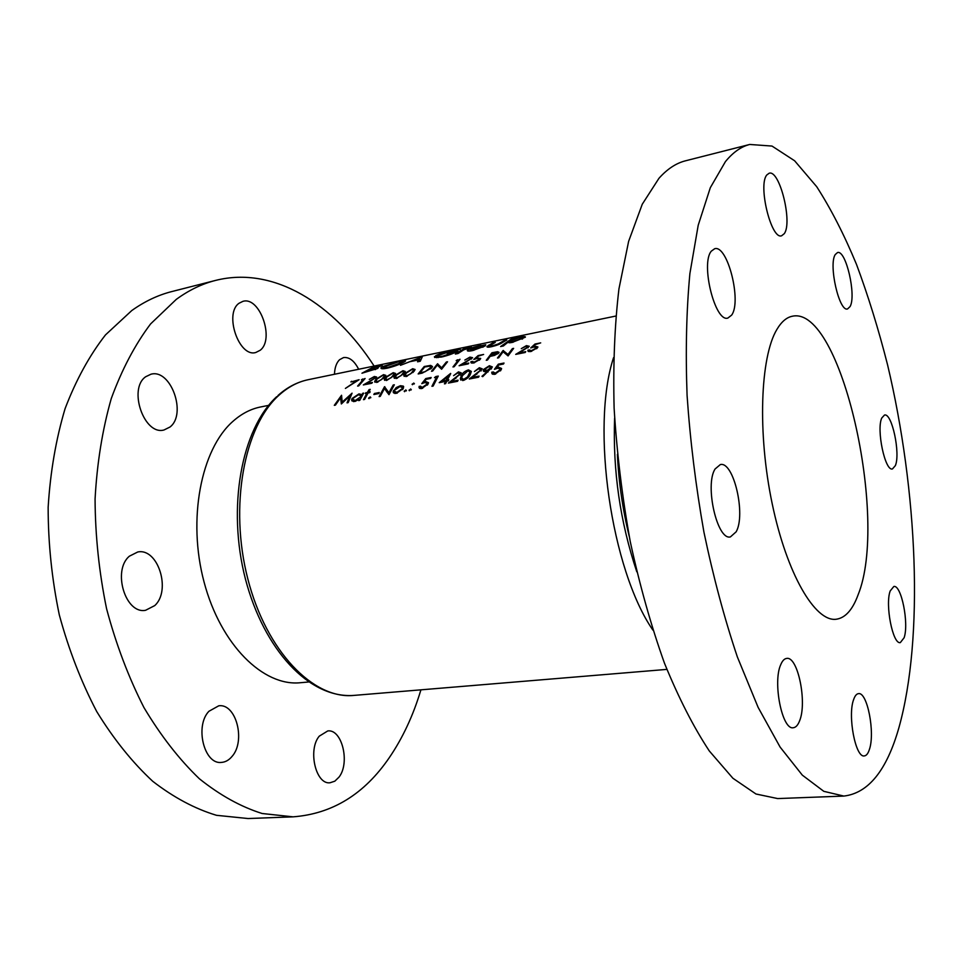 <?xml version="1.0" encoding="UTF-8"?>
<svg xmlns="http://www.w3.org/2000/svg" width="963" height="963" viewBox="0 0 963 963"><rect width="100%" height="100%" fill="white"/><g stroke="black" fill="none" stroke-linecap="round" stroke-linejoin="round"><path stroke-width="1.44" d="M784.243 233.696L781.631 235.766C771.291 240.1 757.761 185.161 766.813 174.965L769.136 173.244C779.621 169.319 792.79 222.609 784.243 233.696M731.627 315.13L727.896 318.043C715.184 322.81 700.366 263.693 711.32 251.15L714.642 248.743C727.51 244.385 741.931 301.527 731.627 315.13M736.153 531.805L730.423 536.909C717.23 540.7 704.531 485.147 715.076 468.993L720.348 464.563C733.625 461.084 746.072 514.603 736.153 531.805M799.603 720.806C797.918 725.199 795.799 727.51 793.247 727.739C782.149 730.243 772.555 682.117 780.752 664.651C782.389 660.726 784.388 658.644 786.747 658.415C797.846 656.14 807.307 702.472 799.603 720.806M869.42 749.395C868.108 753.56 866.387 755.738 864.268 755.919C855.517 757.941 847.452 715.545 853.627 699.583C854.927 695.804 856.564 693.817 858.539 693.637C867.302 691.807 875.247 732.747 869.42 749.395M904.113 637.747L900.321 642.61C892.821 644.753 884.913 604.475 890.221 590.921L893.833 586.479C901.344 584.541 909.132 623.603 904.113 637.747M895.349 465.635L892.448 468.945C885.081 471.545 876.21 429.462 881.783 417.99L884.515 415.029C891.931 412.67 900.622 453.561 895.349 465.635M850.052 306.595L847.572 308.93C839.242 312.301 828.361 264.729 835.234 254.581L837.521 252.559C845.935 249.513 856.564 295.749 850.052 306.595M843.865 796.076L777.671 798.568L755.979 794.006L732.903 778.26L709.286 750.935C693.541 727.089 678.602 697.838 664.458 663.17C651.12 625.842 639.721 585.323 630.259 541.615C622.206 496.968 616.814 452.49 614.117 408.18C613.034 365.001 614.647 325.229 618.944 288.888L628.622 241.376L642.249 204.252L658.969 178.287C667.323 168.958 676.182 163.132 685.536 160.797L749.732 144.462L772.001 146.063L794.619 160.773L816.708 186.702C830.913 208.778 844.19 234.707 856.528 264.476C868.205 295.858 878.557 329.37 887.609 365.001C917.51 490.817 924.179 637.638 898.876 727.835C886.742 770.412 868.409 793.151 843.865 796.076L823.81 791.333L802.311 775.131L780.102 747.071L758.11 707.348L737.369 656.959C724.477 618.619 713.33 577.03 703.941 532.178C695.828 486.363 690.206 440.777 687.076 395.396C685.475 351.218 686.414 310.604 689.893 273.552L698.211 225.246L710.321 187.689L725.428 161.615C733.024 152.323 741.125 146.605 749.732 144.462M339.012 777.117L334.823 781.186L330.008 782.775C315.768 784.785 307.642 749.84 319.247 736.177L327.781 730.929C342.046 728.883 350.255 762.937 339.012 777.117M232.047 756.424C228.989 760.108 225.474 762.106 221.514 762.407C204.204 764.899 194.55 726.09 208.911 711.284L218.77 705.795C236.14 703.207 245.938 740.98 232.047 756.424M154.742 605.595L145.606 610.277C125.431 614.478 112.081 570.445 129.415 556.169L137.745 551.992C158.04 547.682 171.462 590.584 154.742 605.595M169.957 427.042L163.987 429.992C144.197 435.673 127.886 388.883 145.678 376.75L150.938 374.222C170.896 368.516 187.111 414.21 169.957 427.042M260.166 350.279L255.821 352.482C239.065 357.839 223.801 313.541 239.077 303.237L242.893 301.359C259.817 296.05 274.9 339.385 260.166 350.279M334.462 374.27C334.739 367.637 336.436 362.786 339.566 359.705L343.502 357.586C349.256 356.876 354.3 360.764 358.657 369.262M308.569 681.997L300.42 682.719C263.477 686.679 220.72 645.09 204.096 582.158C187.255 519.346 201.05 449.155 232.962 421.325C241.52 413.729 250.729 408.95 260.576 406.976L268.605 405.375M858.117 594.761C852.592 609.88 845.249 618.041 836.113 619.257C815.143 622.026 786.855 574.141 772.194 503.709C757.4 433.398 760.228 357.068 776.852 329.502C781.414 321.786 786.566 317.357 792.332 316.237C841.132 305.199 888.969 518.925 858.117 594.761M420.915 689.833C413.259 715.389 402.715 738.007 389.281 757.688C364.363 794.15 332.319 813.867 293.113 816.841L262.153 813.506C240.967 806.874 220.033 795.282 199.365 778.754C179.214 759.41 160.749 735.684 143.956 707.564C128.524 677.278 116.066 644.331 106.58 608.736C99.093 572.287 95.253 535.729 95.072 499.063C97.022 463.143 102.415 429.654 111.263 398.586C121.868 369.551 134.976 344.67 150.589 323.929L176.289 299.373C188.892 290.164 202.001 283.844 215.628 280.402C273.925 265.668 333.98 304.019 374.138 366.06M293.113 816.841L248.093 818.538L216.519 815.312C194.947 808.824 173.689 797.484 152.732 781.294C132.328 762.359 113.67 739.127 96.745 711.585C81.217 681.936 68.734 649.676 59.285 614.803C51.87 579.088 48.15 543.24 48.15 507.284C50.317 472.026 55.974 439.116 65.111 408.565C76.041 379.976 89.487 355.419 105.485 334.907L131.787 310.543C144.655 301.371 158.052 295.039 171.956 291.524L215.628 280.402M480.862 345.332L473.399 347.294L467.332 350.243C466.959 351.218 468.668 351.339 472.436 350.628L485.135 345.97L485.749 344.742L481.019 345.729M511.245 339.096L500.591 346.548L503.384 345.982L507.453 342.611L511.81 342.551L525.353 337.206C525.786 336.412 523.968 336.424 519.888 337.279L511.245 339.096L511.594 340.023M463.612 348.931L455.355 354.059L458.051 353.505L463.817 349.81L471.677 347.342L463.612 348.931L463.937 349.762M422.336 356.755L400.452 365.326L409.781 361.715L418.062 360.006L417.557 361.811L420.253 361.257L422.336 356.755M373.993 366.747L361.956 373.223L377.46 368.492L378.29 367.842L376.702 367.565L382.191 365.446L374.174 367.18M399.344 361.45L382.636 366.542L381.011 367.77C380.602 368.889 382.612 369.046 387.066 368.215C393.891 366.554 399.489 364.52 403.87 362.148L405.459 361.089C406.037 360.331 403.991 360.451 399.344 361.45L399.452 361.715M460.314 349.352L453.043 350.351C445.965 351.76 440.235 353.493 435.866 355.552L434.602 357.405L441.487 357.056C448.493 355.371 453.958 353.361 457.894 351.014L448.565 352.927L447.265 353.698L453.934 352.326L442.896 356.093C438.899 356.852 437.094 356.755 437.479 355.804L451.635 350.917L460.314 349.352M492.538 342.96L486.941 346.536C486.736 347.318 488.217 347.39 491.395 346.74C496.703 345.476 500.531 343.984 502.879 342.262L506.827 340.011L504.07 340.577L498.184 343.984L492.623 345.813L489.974 345.645L495.271 342.395L492.538 342.96L492.827 343.719M521.272 348.642L525.786 346.343L527.664 347.174L515.711 354.384L525.196 352.482L525.738 351.639L519.238 352.94L529.277 346.295L526.436 345.633L521.272 348.642M334.305 405.339L335.425 405.122L340.601 397.707L341.347 403.966L349.798 395.901L347.041 402.859L348.161 402.63L352.073 393.169L342.19 402.125L341.552 395.251L334.305 405.339M483.631 354.456L478.13 355.576L473.808 359.44L477.07 358.453L479.333 358.934L479.056 359.476L474.205 362.172L472.243 361.342L470.847 362.124L473.555 363.015L480.248 359.259L480.681 358.417L476.191 358.116L478.455 356.093L483.631 354.456M457.581 359.741L456.185 360.607L458.219 360.198L452.971 366.963L454.163 366.722L460.025 359.247L457.798 360.282M369.094 389.594L367.421 392.326L365.314 393.506L366.927 393.193L363.46 399.657L364.592 399.428L368.059 392.964L369.672 392.651L370.177 391.785L368.552 392.11L370.225 389.365L369.094 389.594L369.491 390.533M374.39 393.506L373.837 394.529L378.736 393.566L379.278 392.543L374.39 393.506L374.751 394.349M400.439 385.706L396.19 387.571L393.109 391.785L396.455 393.337L403.292 388.474L403.377 386.151L400.439 385.706L400.752 386.464M413.729 383.069L412.104 384.369L414.379 383.659L413.729 383.069L414.114 384.008M351.555 381.252L350.881 381.95L356.551 380.806L345.392 388.426L359.091 379.723L351.784 381.769M369.262 379.386L373.632 377.195L375.028 378.062L363.34 384.947L371.814 383.25L372.44 382.431L366.638 383.599L376.653 377.014L374.354 376.497L369.262 379.386M385.669 377.231L384.309 379.506L386.669 380.445L394.24 375.498L395.552 373.439L393.205 372.669L385.669 377.231L386.007 378.038M405.158 373.295L403.846 375.534L406.278 376.509L413.861 371.537L415.125 369.503L412.706 368.709L405.158 373.295L405.507 374.138M431.508 371.273L432.676 371.032L437.334 365.073L441.596 369.25L447.53 361.787L446.363 362.016L441.656 367.782L437.491 363.821L431.508 371.273M431.159 377.484L425.766 378.555L421.758 383.623L424.924 382.54L427.199 383.334L426.958 384.129L422.324 387.427L420.325 386.115L418.989 387.198L421.746 388.534L428.126 383.936L428.511 382.696L425.67 381.492L424.021 381.986L426.14 379.326L430.605 378.435L431.159 377.484M450.624 373.415L439.224 382.66L445.568 381.42L444.437 383.864L445.64 383.623L446.772 381.179L448.325 380.879L448.83 379.819L447.289 380.12L450.708 373.632M461.253 375.847L460.314 378.724L463.215 380.457C467.031 378.989 469.45 376.858 470.474 374.041L471.364 371.429L468.463 369.876C464.66 371.176 462.252 373.175 461.253 375.847L461.795 377.231M482.716 376.653L492.406 366.951L489.409 365.723L483.486 369.503L483.221 370.394L486.243 371.634L487.735 371.273L481.957 376.304L482.716 376.653M504.022 363.039L498.328 364.158L494.428 369.323L497.739 368.203L500.23 369.094L500.038 369.804L495.319 373.175L493.092 371.862L491.732 372.789L494.765 374.306L501.266 369.587L501.579 368.492L498.461 367.132L496.739 367.649L498.786 364.941L503.505 364.002L504.022 363.039M474.41 371.537L478.743 368.697L480.681 370.057L469.27 379.013L478.599 377.195L479.08 376.1L472.689 377.34L482.234 368.841L479.333 367.722L474.41 371.537M453.585 375.654L457.894 372.825L459.772 374.186L448.397 383.081L457.581 381.3L458.075 380.192L451.791 381.432L461.313 372.934L458.496 371.85L453.585 375.654M435.83 376.557L434.506 377.665L436.54 377.267L431.93 386.295L433.133 386.067L438.273 376.076L435.83 376.557L436.143 377.34M410.647 388.98L409.046 390.376L411.309 389.642L410.647 388.98L411.069 390.003M418.159 373.945L422.167 373.138L431.701 368.01L432.507 366.566L430.69 365.398L424.214 366.518L418.159 373.945M395.372 375.269L394.036 377.532L396.443 378.483L404.015 373.524L405.303 371.477L402.919 370.695L395.372 375.269L395.721 376.1M376.027 379.169L374.643 381.468L376.966 382.383L384.538 377.46L385.862 375.377L383.551 374.631L376.027 379.169L376.364 379.976M362.798 378.977L361.414 379.819L363.304 379.434L357.61 386.091L358.73 385.874L365.085 378.507L363.015 379.494M405.796 389.931L404.195 391.315L406.446 390.593L405.796 389.931L406.205 390.942M379.109 396.6L380.253 396.383L384.454 388.51L388.98 394.674L394.336 384.791L393.193 385.019L388.92 392.675L384.514 386.729L379.109 396.6M370.201 396.888L368.612 398.285L370.815 397.55L370.201 396.888L370.611 397.851M363.713 393.06L361.835 394.577L358.958 393.891L352.073 398.501L351.615 399.982L354.793 401.463L359.283 399.272L358.609 400.596L359.741 400.379L363.713 393.06M464.816 360.066L469.282 357.803L470.979 358.645L459.11 365.735L468.211 363.906L468.788 363.075L462.553 364.327L472.592 357.694L469.956 357.092L464.816 360.066M491.937 352.771L486.255 360.294L487.471 360.042L490.047 356.406L494.585 355.383L498.75 352.964L499.087 352.362L497.606 351.712L491.937 352.771L492.262 353.59M540.7 342.876L534.959 344.044L530.745 347.944L534.116 346.933L536.307 347.944L531.383 350.688L529.253 349.87L527.844 350.544L530.782 351.543L537.547 347.715L537.92 346.957L534.898 346.126L533.141 346.608L535.356 344.561L540.7 342.876M497.462 358.043L498.702 357.791L503.083 351.76L508.067 355.913L513.64 348.365L512.4 348.618L507.983 354.444L503.095 350.508L497.462 358.043M377.171 368.673L376.702 367.565M375.052 366.807L379.362 366.145L371.441 368.48L375.052 366.807M370.045 369.214L375.414 368.624L365.808 371.79L370.045 369.214M375.161 369.648L374.908 369.034M498.678 365.073L498.328 364.158M497.016 368.372L496.739 367.649M498.834 368.083L498.461 367.132M492.671 374.234L491.84 372.115M495.668 374.077L495.319 373.175M500.459 370.887L500.038 369.804M488.012 371.995L487.735 371.273M484.329 371.67L483.486 369.503M489.746 366.59L489.409 365.723M486.977 370.55L484.75 369.214L488.831 366.698L491.082 367.481L486.977 370.55L487.302 371.393M491.311 368.985L490.925 367.998M479.682 368.6L479.333 367.722M473.062 378.278L472.689 377.34M476.829 374.282L476.577 373.62M481.043 370.972L480.681 370.057M468.812 370.755L468.463 369.876M462.469 375.606L467.97 370.827L470.004 372.019L467.5 376.954L463.745 379.338L461.638 378.05L462.469 375.606M469.715 375.438L469.258 374.27M467.837 377.821L467.5 376.954M464.094 380.216L463.745 379.338M458.845 372.729L458.496 371.85M452.153 382.359L451.791 381.432M455.92 378.375L455.668 377.737M460.121 375.076L459.772 374.186M447.639 381.011L447.289 380.12M446.074 382.672L445.568 381.42M446.086 380.361L442.101 381.143L448.301 376.039L446.086 380.361L446.579 381.589M442.45 382.022L442.101 381.143M448.77 377.195L448.301 376.039M436.985 378.363L436.54 377.267M426.103 379.374L425.766 378.555M424.31 382.684L424.021 381.986M426.055 382.431L425.67 381.492M420.049 388.546L419.146 386.356M422.685 388.294L422.324 387.427M427.367 385.116L426.958 384.129M409.419 390.749L409.131 390.063M438.442 366.193L437.491 363.821M438.899 366.674L437.732 363.773M442.005 368.673L441.656 367.782M446.663 362.774L446.363 362.016M424.502 367.24L424.214 366.518M431.725 367.974L430.69 365.398M419.916 372.898L424.731 366.987L429.438 366.193L431.147 367.132L425.273 371.646L419.916 372.898L420.181 373.548M430.822 368.961L430.533 368.251M412.946 369.311L412.706 368.709M406.314 373.054L412.104 369.395L413.789 370.021L410.707 373.776L406.928 375.678L405.17 374.944L406.314 373.054M413.019 372.5L412.706 371.766M407.168 376.28L406.928 375.678M403.16 371.297L402.919 370.695M396.515 375.028L402.305 371.381L403.966 371.995L400.861 375.751L397.093 377.652L395.36 376.93L396.515 375.028M403.172 374.475L402.871 373.752M397.334 378.254L397.093 377.652M393.446 373.271L393.205 372.669M386.801 376.99L392.579 373.355L394.216 373.945L391.086 377.725L387.319 379.615L385.621 378.916L386.801 376.99M393.398 376.437L393.109 375.726M377.147 378.941L382.937 375.317L384.538 375.895L381.372 379.675L377.628 381.553L375.943 380.879L377.147 378.941M377.881 382.155L377.628 381.553M366.903 384.225L366.638 383.599M363.581 380.096L363.304 379.434M383.563 368.733L382.636 366.542M398.008 361.992L402.57 361.823L401.306 362.666L388.306 367.312C385.007 367.914 383.527 367.806 383.852 366.999L398.008 361.992M401.559 363.304L401.306 362.666M418.7 361.582L418.062 360.006M419.302 357.959L418.436 359.416L412.092 360.716L419.302 357.959L420.398 360.668M419.266 361.462L418.436 359.416M443.136 356.695L442.896 356.093M436.745 357.718L435.866 355.552M518.6 337.941L521.753 338.422L512.93 341.636L509.331 341.408L518.6 337.941M522.042 339.181L521.753 338.422M513.159 342.25L512.93 341.636M489.36 347.089L488.614 345.175M492.851 346.415L492.623 345.813M498.425 344.622L498.184 343.984M504.359 341.359L504.07 340.577M468.933 351.098L468.283 349.449M479.55 345.994L483.041 346.03L482.391 346.536L473.652 349.713L470.305 349.461L479.55 345.994M482.68 347.258L482.391 346.536M473.892 350.315L473.652 349.713M412.453 384.719L412.2 384.093M404.568 391.7L404.279 391.014M396.455 388.209L396.19 387.571M403.702 386.957L403.377 386.151M394.782 393.446L393.506 390.4M399.946 386.56L402.438 387.668L402.125 388.715L396.9 392.398L394.361 391.231L394.661 390.171L399.946 386.56M402.51 389.642L402.125 388.715M397.225 393.157L396.9 392.398M386.476 391.423L384.514 386.729M387.066 392.278L384.755 386.693M387.102 392.278L389.052 394.529M389.401 393.807L388.92 392.675M393.602 386.007L393.193 385.019M368.998 398.646L368.697 397.96M367.854 393.325L367.421 392.326M368.853 392.808L368.552 392.11M367.348 394.204L366.927 393.193M366.109 393.349L365.808 392.651M363.015 394.276L362.594 393.289M359.741 400.367L359.283 399.272M353.385 401.571L352.073 398.501M359.283 394.649L358.958 393.891M362.269 395.588L361.835 394.577M358.465 394.746L360.92 395.745L360.559 396.864L355.311 400.512L352.867 399.368L353.18 398.285L358.465 394.746M361.005 397.912L360.559 396.864M355.624 401.258L355.311 400.512M458.532 360.981L458.219 360.198M462.818 364.989L462.553 364.327M478.358 356.178L478.13 355.576M478.142 358.308L477.889 357.658M471.629 363.087L471.039 361.582M474.458 362.798L474.205 362.172M479.345 360.222L479.056 359.476M498.28 353.457L497.606 351.712M492.55 353.228L497.69 352.891L490.624 355.636L492.55 353.228M497.775 353.866L497.522 353.216M490.865 356.238L490.624 355.636M342.479 402.823L342.19 402.125M350.315 397.105L349.798 395.901M342.106 401.174L340.601 397.707M535.199 344.706L534.959 344.044M535.151 346.788L534.898 346.126M528.543 351.579L527.989 350.123M531.636 351.339L531.383 350.688M536.608 348.75L536.307 347.944M519.49 353.626L519.238 352.94M527.917 347.86L527.664 347.174M503.818 352.386L503.095 350.508M504.227 352.735L503.348 350.46M508.368 355.455L507.983 354.444M512.725 349.473L512.4 348.618M629.224 536.295C622.652 509.367 618.703 482.054 617.391 454.367M277.91 395.564C287.046 387.355 297.122 382.07 308.148 379.711C297.808 381.842 288.118 386.982 279.089 395.131C244.205 425.947 228.989 506.261 247.804 578.835C266.354 651.542 313.601 699.559 353.746 695.418L666.878 669.393M652.902 630.115C611.252 569.964 590.62 427.151 613.551 357.67M614.611 418.159C612.733 470.714 620.136 521.934 636.796 571.805M421.674 373.247L421.409 372.597M500.628 343.598L500.291 342.72M615.826 316.045L308.148 379.711M276.706 396.672C241.28 429.185 226.991 507.718 245.433 579.064C264.055 650.061 309.46 698.705 353.746 695.418M375.414 368.624L375.739 369.395M491.732 372.789L492.165 373.909M493.345 372.922L493.923 374.414M500.23 369.094L500.772 370.478M483.221 370.394L483.558 371.261M484.81 370.286L485.376 371.754M491.082 367.481L491.551 368.685M480.862 369.491L481.319 370.659M460.314 378.724L460.88 380.144M470.004 372.019L470.654 373.656M462.047 379.085L462.625 380.541M459.953 373.596L460.422 374.751M418.989 387.198L419.399 388.197M420.53 387.186L421.12 388.619M427.199 383.334L427.728 384.622M431.147 367.132L431.568 368.167M403.846 375.534L404.207 376.413M413.789 370.021L414.222 371.08M405.435 375.594L405.844 376.581M394.036 377.532L394.397 378.387M403.966 371.995L404.4 373.042M395.612 377.568L396.022 378.555M384.309 379.506L384.658 380.349M394.216 373.945L394.649 374.992M385.874 379.53L386.283 380.505M374.643 381.468L374.992 382.299M384.538 375.895L384.971 376.918M376.196 381.468L376.605 382.443M375.317 377.568L375.63 378.315M381.011 367.77L381.336 368.54M402.57 361.823L402.907 362.654M384.081 367.553L384.538 368.648M437.732 356.454L438.201 357.61M434.433 356.659L434.77 357.49M522.295 337.977L522.644 338.904M509.511 341.877L509.896 342.888M467.332 350.243L467.597 350.917M483.041 346.03L483.39 346.921M470.486 349.93L470.871 350.917M393.109 391.785L393.59 392.94M402.438 387.668L402.991 388.992M394.734 392.11L395.299 393.47M351.615 399.982L352.073 401.029M360.92 395.745L361.474 397.045M353.24 400.223L353.818 401.583M471.208 358.224L471.521 359.03M470.847 362.124L471.136 362.87M472.364 362.088L472.773 363.135M479.333 358.934L479.706 359.885M497.69 352.891L498.003 353.698M527.844 350.544L528.169 351.387M529.409 350.604L529.819 351.676M536.535 347.462L536.909 348.462M527.868 346.8L528.181 347.643"/></g></svg>
